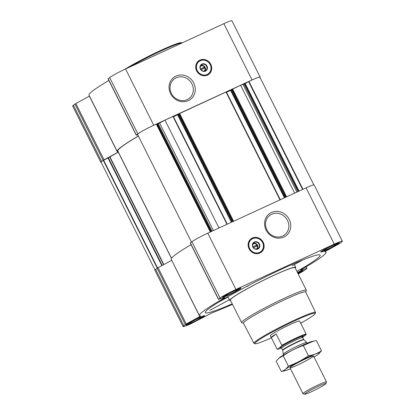 <?xml version="1.0" encoding="UTF-8"?>
<svg xmlns="http://www.w3.org/2000/svg" width="415" height="415" viewBox="0 0 415 415"><rect width="100%" height="100%" fill="white"/><g stroke="black" fill="none" stroke-linecap="round" stroke-linejoin="round"><path stroke-width="0.62" d="M271.716 214.207A12.258 11.288 -127.3 0 1 286.869 219.307A12.258 11.288 -127.3 0 1 284.617 234.874A12.258 11.288 -127.3 0 1 268.214 231.975A12.258 11.288 -127.3 0 1 269.755 215.385A12.258 11.288 -127.3 0 1 271.716 214.207M259.977 77.351A13.814 1.084 153.4 0 0 260.122 77.045L231.933 20.75A13.814 1.084 153.4 0 0 223.861 23.671L125.558 68.968A13.814 1.084 153.4 0 0 109.679 77.574L108.05 78.85L136.245 135.145L137.713 134.761M118.327 152.035L117.595 152.461L89.407 96.166L75.852 103.517L73.414 105.228A13.814 1.084 153.4 0 0 72.661 106.069L100.85 162.364A13.814 1.084 153.4 0 0 101.182 162.431M108.865 80.474A70.783 5.556 153.4 0 0 89.007 95.102L117.196 151.397A70.783 5.556 153.4 0 0 118.197 151.781M296.917 271.41A64.206 5.037 153.4 0 0 316.604 259.053A64.206 5.037 153.4 0 0 320.095 255.111A64.206 5.037 153.4 0 0 260.449 279.383A64.206 5.037 153.4 0 0 205.28 312.604A64.206 5.037 153.4 0 0 232.218 303.811M229.391 299.723L209.85 310.316L229.402 299.749M295.298 268.173A36.836 2.889 153.4 0 0 295.646 267.405A36.836 2.889 153.4 0 0 276.95 273.895A36.836 2.889 153.4 0 0 242.967 291.107A36.836 2.889 153.4 0 0 229.77 300.393A36.836 2.889 153.4 0 0 230.595 300.574M302.763 259.946L292.061 265.782L303.007 259.852M246.427 286.578L248.113 285.992L246.878 286.34M222.959 296.73A10.396 0.814 -26.6 0 1 233.142 291.086A10.396 0.814 -26.6 0 1 240.98 288.057A10.396 0.814 -26.6 0 1 232.052 293.441A10.396 0.814 -26.6 0 1 222.393 297.363A10.396 0.814 -26.6 0 1 222.959 296.73M186.693 324.385A10.396 0.814 -26.6 0 1 196.876 318.741A10.396 0.814 -26.6 0 1 204.714 315.711A10.396 0.814 -26.6 0 1 195.787 321.091A10.396 0.814 -26.6 0 1 186.128 325.018A10.396 0.814 -26.6 0 1 186.693 324.385M297.415 272.396A10.396 0.814 -26.6 0 1 303.017 270.414A10.396 0.814 -26.6 0 1 298.074 273.713M321.262 251.438A10.396 0.814 -26.6 0 1 331.445 245.794A10.396 0.814 -26.6 0 1 339.283 242.759A10.396 0.814 -26.6 0 1 330.356 248.144A10.396 0.814 -26.6 0 1 320.696 252.071A10.396 0.814 -26.6 0 1 321.262 251.438M298.203 273.973A13.814 1.084 153.4 0 0 305.321 269.724L306.95 268.448L300.538 270.238L301.072 269.76A70.783 5.556 153.4 0 0 325.993 252.196A70.783 5.556 153.4 0 0 324.608 251.817L339.148 243.781L341.587 242.07A13.814 1.084 153.4 0 0 342.339 241.229A13.814 1.084 153.4 0 0 334.267 244.155L235.964 289.447A13.814 1.084 153.4 0 0 220.09 298.053L218.461 299.334L224.873 297.539L224.339 298.017A70.783 5.556 153.4 0 0 199.413 315.582A70.783 5.556 153.4 0 0 200.798 315.965L186.257 323.996L183.824 325.708A13.814 1.084 153.4 0 0 183.067 326.548A13.814 1.084 153.4 0 0 191.139 323.627L212.309 312.692A70.783 5.556 153.4 0 0 232.488 304.356M118.348 152.082L108.341 157.799L162.244 265.439M173.252 116.35L164.963 120.122L218.98 227.991M226.268 91.922L178.715 113.938M313.818 184.867L259.878 77.154A13.29 1.043 153.4 0 0 248.969 81.459L244.772 83.84L240.627 85.262L231.715 89.51L285.67 197.265M240.627 85.262L294.64 193.131M342.339 241.229L314.15 184.94A13.814 1.084 153.4 0 0 306.078 187.86L207.775 233.157A13.814 1.084 153.4 0 0 191.896 241.763L190.272 243.04L218.461 299.334M191.082 244.663A70.783 5.556 153.4 0 0 171.224 259.292L199.413 315.582M199.812 316.645L171.727 260.298M171.623 260.355L158.068 267.701L155.63 269.413A13.814 1.084 153.4 0 0 154.878 270.258L183.067 326.548M252.351 238.018A8.419 7.755 -127.3 0 1 262.762 241.525A8.419 7.755 -127.3 0 1 261.217 252.221A8.419 7.755 -127.3 0 1 249.944 250.224A8.419 7.755 -127.3 0 1 251.002 238.827A8.419 7.755 -127.3 0 1 252.351 238.018M271.509 212.48A13.783 12.694 -127.3 0 1 290.759 226.294A13.783 12.694 -127.3 0 1 270.715 235.528A13.783 12.694 -127.3 0 1 271.509 212.48M155.023 269.947L101.094 162.249A13.29 1.043 153.4 0 1 103.33 160.408L108.341 157.799M231.788 89.666L231.222 90.097L285.032 197.556M226.512 92.317L231.222 90.097M178.772 114.094L178.206 114.524L232.016 221.984M173.491 116.745L178.206 114.524M164.963 120.122L159.583 123.042L213.419 230.553M137.51 134.351L191.46 242.095L137.51 134.351A13.29 1.043 153.4 0 1 144.384 129.968A13.29 1.043 153.4 0 1 156.32 124.152L157.254 124.142L159.583 123.042M138.371 136.079A70.057 5.499 153.4 0 0 117.844 151.07L171.519 258.26M260.122 77.045A13.814 1.084 153.4 0 0 252.05 79.965L153.747 125.263A13.814 1.084 153.4 0 0 137.868 133.869L136.245 135.145M138.34 136.011A70.783 5.556 153.4 0 0 117.196 151.397M117.595 152.461L104.041 159.806L101.602 161.518A13.814 1.084 153.4 0 0 100.85 162.364M199.957 60.092A8.419 7.755 -127.3 0 1 210.364 63.594A8.419 7.755 -127.3 0 1 208.818 74.29A8.419 7.755 -127.3 0 1 197.545 72.298A8.419 7.755 -127.3 0 1 198.609 60.901A8.419 7.755 -127.3 0 1 199.957 60.092M176.007 76.064A13.783 12.694 -127.3 0 1 195.263 89.879A13.783 12.694 -127.3 0 1 175.218 99.112A13.783 12.694 -127.3 0 1 176.007 76.064M243.475 323.295L241.831 322.756A36.183 2.838 -26.6 0 1 241.629 322.605L230.351 300.092A36.183 2.838 -26.6 0 1 232.327 297.887A36.183 2.838 -26.6 0 1 267.768 278.237A36.183 2.838 -26.6 0 1 295.055 267.691L306.332 290.204A36.183 2.838 -26.6 0 1 306.332 290.459L305.777 292.098M227.908 297.119L219.027 301.938M271.431 337.851A33.786 2.651 -26.6 0 1 254.997 343.724A33.786 2.651 -26.6 0 1 256.657 341.524A33.786 2.651 -26.6 0 1 290.92 322.616A33.786 2.651 -26.6 0 1 315.229 313.558A33.786 2.651 -26.6 0 1 300.688 323.202M281.624 347.983A16.071 1.261 -26.6 0 1 277.49 349.207A16.071 1.261 -26.6 0 1 277.459 349.191L281.79 345.887L281.878 345.363L276.172 333.966A16.444 1.292 153.4 0 0 272.095 336.575A16.444 1.292 153.4 0 0 271.197 337.577L270.315 335.818A16.444 1.292 -26.6 0 1 271.213 334.817A16.444 1.292 -26.6 0 1 287.325 325.884A16.444 1.292 -26.6 0 1 299.723 321.091L300.605 322.849A16.444 1.292 153.4 0 0 300.47 322.771L306.177 334.168L306.088 334.692L302.665 337.307M254.997 343.724L254.12 343.433A34.445 2.703 -26.6 0 1 253.928 343.293A34.445 2.703 -26.6 0 1 255.811 341.192A34.445 2.703 -26.6 0 1 289.571 322.481A34.445 2.703 -26.6 0 1 315.53 312.448A34.445 2.703 -26.6 0 1 315.525 312.682L315.229 313.558M253.928 343.293L243.423 323.202A34.839 2.734 -26.6 0 1 245.327 321.075A34.839 2.734 -26.6 0 1 279.477 302.151A34.839 2.734 -26.6 0 1 305.731 292.004L315.53 312.448M241.629 322.605A36.183 2.838 -26.6 0 1 243.605 320.401A36.183 2.838 -26.6 0 1 279.046 300.756A36.183 2.838 -26.6 0 1 306.332 290.204M250.883 238.921A8.419 7.755 -127.3 0 1 252.107 238.205A8.419 7.755 -127.3 0 1 262.472 241.639A8.419 7.755 -127.3 0 1 261.092 252.31M252.688 244.482A2.931 2.703 -127.3 0 1 257.191 245.343A2.931 2.703 -127.3 0 1 256.211 249.099M252.906 246.832L256.74 245.063L257.207 246.002L253.461 247.729M253.186 243.408A3.59 3.31 -127.3 0 1 257.191 244.7A3.59 3.31 -127.3 0 1 257.373 248.901M254.395 242.407A3.59 3.31 -127.3 0 1 258.836 243.901A3.59 3.31 -127.3 0 1 258.177 248.466A3.59 3.31 -127.3 0 1 253.368 247.615A3.59 3.31 -127.3 0 1 253.824 242.754A3.59 3.31 -127.3 0 1 254.395 242.407M254.348 242.007A3.948 3.636 -127.3 0 1 259.863 245.96A3.948 3.636 -127.3 0 1 254.12 248.606A3.948 3.636 -127.3 0 1 254.348 242.007M252.673 238.661A7.698 7.091 -127.3 0 1 263.421 246.375A7.698 7.091 -127.3 0 1 252.232 251.532A7.698 7.091 -127.3 0 1 252.673 238.661M252.481 238.568A7.895 7.273 -127.3 0 1 262.238 241.857A7.895 7.273 -127.3 0 1 260.791 251.884A7.895 7.273 -127.3 0 1 250.224 250.012A7.895 7.273 -127.3 0 1 251.215 239.331A7.895 7.273 -127.3 0 1 252.481 238.568M256.75 246.214L256.33 245.374L256.74 245.063M256.33 245.374L252.953 246.93M322.808 250.722A8.554 0.669 -26.6 0 1 331.481 245.939A8.554 0.669 -26.6 0 1 337.634 243.647A8.554 0.669 -26.6 0 1 330.288 248.014A8.554 0.669 -26.6 0 1 322.388 251.277A8.554 0.669 -26.6 0 1 322.808 250.722M324.468 249.96A6.578 0.514 -26.6 0 1 330.682 246.5A6.578 0.514 -26.6 0 1 335.834 244.44A6.578 0.514 -26.6 0 1 330.221 247.874A6.578 0.514 -26.6 0 1 324.105 250.318A6.578 0.514 -26.6 0 1 324.468 249.96M224.505 296.019A8.554 0.669 -26.6 0 1 233.178 291.231A8.554 0.669 -26.6 0 1 239.331 288.939A8.554 0.669 -26.6 0 1 231.985 293.312A8.554 0.669 -26.6 0 1 224.084 296.575A8.554 0.669 -26.6 0 1 224.505 296.019M226.165 295.257A6.578 0.514 -26.6 0 1 232.374 291.792A6.578 0.514 -26.6 0 1 237.53 289.737A6.578 0.514 -26.6 0 1 231.918 293.172A6.578 0.514 -26.6 0 1 225.802 295.61A6.578 0.514 -26.6 0 1 226.165 295.257M188.239 323.669A8.554 0.669 -26.6 0 1 196.912 318.886A8.554 0.669 -26.6 0 1 203.065 316.593A8.554 0.669 -26.6 0 1 195.719 320.961A8.554 0.669 -26.6 0 1 187.819 324.229A8.554 0.669 -26.6 0 1 188.239 323.669M189.899 322.906A6.578 0.514 -26.6 0 1 196.108 319.446A6.578 0.514 -26.6 0 1 201.265 317.392A6.578 0.514 -26.6 0 1 195.652 320.826A6.578 0.514 -26.6 0 1 189.536 323.264A6.578 0.514 -26.6 0 1 189.899 322.906M297.488 272.546A8.554 0.669 -26.6 0 1 301.368 271.296A8.554 0.669 -26.6 0 1 297.996 273.568M297.576 272.717A6.578 0.514 -26.6 0 1 299.568 272.095A6.578 0.514 -26.6 0 1 297.913 273.392M129.708 67.054A36.183 2.838 -26.6 0 1 182.112 42.911M124.739 69.347A35.524 2.786 -26.6 0 1 158.38 51.527A35.524 2.786 -26.6 0 1 181.511 42.667L182.169 42.88M176.219 77.787A12.258 11.288 -127.3 0 1 191.372 82.891A12.258 11.288 -127.3 0 1 189.121 98.459A12.258 11.288 -127.3 0 1 172.713 95.559A12.258 11.288 -127.3 0 1 174.259 78.969A12.258 11.288 -127.3 0 1 176.219 77.787M198.484 60.995A8.419 7.755 -127.3 0 1 199.708 60.279A8.419 7.755 -127.3 0 1 210.078 63.713A8.419 7.755 -127.3 0 1 208.693 74.384M200.295 66.556A2.931 2.703 -127.3 0 1 204.792 67.417A2.931 2.703 -127.3 0 1 203.812 71.167M200.507 68.9L204.341 67.137L204.813 68.07L201.062 69.798M200.787 65.482A3.59 3.31 -127.3 0 1 204.797 66.773A3.59 3.31 -127.3 0 1 204.979 70.975M202.001 64.481A3.59 3.31 -127.3 0 1 206.442 65.975A3.59 3.31 -127.3 0 1 205.783 70.534A3.59 3.31 -127.3 0 1 200.974 69.684A3.59 3.31 -127.3 0 1 201.425 64.823A3.59 3.31 -127.3 0 1 202.001 64.481M201.949 64.076A3.948 3.636 -127.3 0 1 207.464 68.034A3.948 3.636 -127.3 0 1 201.726 70.68A3.948 3.636 -127.3 0 1 201.949 64.076M200.279 60.735A7.698 7.091 -127.3 0 1 211.028 68.449A7.698 7.091 -127.3 0 1 199.833 73.605A7.698 7.091 -127.3 0 1 200.279 60.735M200.082 60.642A7.895 7.273 -127.3 0 1 209.845 63.926A7.895 7.273 -127.3 0 1 208.392 73.953A7.895 7.273 -127.3 0 1 197.825 72.086A7.895 7.273 -127.3 0 1 198.821 61.399A7.895 7.273 -127.3 0 1 200.082 60.642M204.356 68.283L203.936 67.448L204.341 67.137M203.936 67.448L200.554 69.004M281.79 345.887A16.071 1.261 -26.6 0 1 296.751 338.147A16.071 1.261 -26.6 0 1 306.088 334.692M277.038 349.051L277.459 349.191L277.038 349.051L271.332 337.654A16.444 1.292 153.4 0 1 271.197 337.577M281.878 345.363A16.444 1.292 -26.6 0 1 296.704 337.727A16.444 1.292 -26.6 0 1 306.177 334.168M276.172 333.966L271.332 337.654M305.238 393.472A11.947 0.939 -26.6 0 1 317.351 386.785A11.947 0.939 -26.6 0 1 325.946 383.585A11.947 0.939 -26.6 0 1 315.685 389.69A11.947 0.939 -26.6 0 1 304.651 394.25A11.947 0.939 -26.6 0 1 305.238 393.472M304.651 394.25L303.033 393.716A13.155 1.032 -26.6 0 1 302.96 393.664A13.155 1.032 -26.6 0 1 303.681 392.86A13.155 1.032 -26.6 0 1 316.567 385.717A13.155 1.032 -26.6 0 1 326.491 381.883A13.155 1.032 -26.6 0 1 326.491 381.971L325.946 383.585M283.606 355.017L283.232 354.265A13.155 1.032 -26.6 0 1 283.222 354.234A13.155 1.032 -26.6 0 1 283.948 353.461A13.155 1.032 -26.6 0 1 296.668 346.401A13.155 1.032 -26.6 0 1 306.742 342.458A13.155 1.032 -26.6 0 1 306.758 342.484L307.136 343.236M290.505 368.795A19.671 1.541 -26.6 0 1 285.152 370.704A19.671 1.541 -26.6 0 1 289.411 366.782A19.671 1.541 -26.6 0 1 307.852 357.232A19.671 1.541 -26.6 0 1 318.772 353.865A19.671 1.541 -26.6 0 1 314.036 357.014M305.834 358.773A13.155 1.032 -26.6 0 1 313.45 355.935A13.155 1.032 -26.6 0 1 302.219 362.803A13.155 1.032 -26.6 0 1 289.992 367.68A13.155 1.032 -26.6 0 1 305.834 358.773M318.772 353.865L321.48 350.81C317.615 353.414 313.268 355.064 308.444 355.754C302.224 360.153 295.527 363.597 288.347 366.077C286.506 368.805 284.151 370.6 281.287 371.456L285.152 370.704M288.347 366.077L283.217 355.837C289.437 351.438 296.139 347.993 303.318 345.513L313.833 341.037L316.355 340.57L321.48 350.81M281.287 371.456L276.162 361.221L278.756 358.264L283.217 355.837M308.444 355.754L303.318 345.513M278.828 358.202A19.671 1.541 -26.6 0 1 278.87 358.166A19.671 1.541 -26.6 0 1 301.975 345.503A19.671 1.541 -26.6 0 1 312.495 341.327L313.833 341.037M109.835 156.699L163.852 264.568M118.259 152.129L171.452 258.353M172.972 116.433L226.989 224.302M179.602 113.378L233.619 221.247M225.988 92.006L280.006 199.874M232.618 88.95L286.635 196.819M218.57 299.21L190.381 242.92M220.09 298.053L191.896 241.763M224.339 298.017L224.193 297.731M186.257 323.996L158.068 267.701M185.339 324.551L157.15 268.256M183.824 325.708L155.63 269.413M306.789 268.458L306.005 266.902M334.267 244.155L306.078 187.86M235.964 289.447L207.775 233.157M109.591 156.844L163.603 264.703M107.978 158.006L161.876 265.636M103.631 160.242L157.586 267.976M103.33 160.408L157.29 268.157M248.969 81.459L302.966 189.292M248.626 81.641L302.618 189.453M245.239 83.602L299.065 191.092M244.772 83.84L298.593 191.31M244.098 84.152L297.918 191.621M243.107 84.556L296.948 192.067M232.011 89.277L286.008 197.109M231.726 89.495L285.691 197.255M230.616 90.423L284.41 197.846M178.995 113.705L232.991 221.537M178.709 113.923L232.67 221.683L178.694 113.938M177.599 114.851L231.394 222.274M158.229 123.717L212.049 231.186M157.555 124.028L211.375 231.497M157.254 124.142L211.085 231.632M156.507 124.085L210.498 231.902M156.32 124.152L210.317 231.985M136.348 135.025L108.159 78.731M137.868 133.869L109.679 77.574M104.041 159.806L75.852 103.517M103.122 160.361L74.933 104.066M101.602 161.518L73.414 105.228M252.05 79.965L223.861 23.671M153.747 125.263L125.558 68.968M249.415 240.508A8.29 7.636 -127.3 0 1 252.055 238.407A8.29 7.636 -127.3 0 1 262.788 242.734A8.29 7.636 -127.3 0 1 259.178 253.306M197.021 62.582A8.29 7.636 -127.3 0 1 199.657 60.476A8.29 7.636 -127.3 0 1 210.389 64.807A8.29 7.636 -127.3 0 1 206.779 75.38M281.131 347.635A12.761 1.001 -26.6 0 1 281.059 346.878A12.761 1.001 -26.6 0 1 295.397 339.081A12.761 1.001 -26.6 0 1 302.711 336.83M303.941 339.818L303.754 339.563A11.776 0.923 -26.6 0 0 294.873 342.998A11.776 0.923 -26.6 0 0 283.336 349.389A11.776 0.923 -26.6 0 0 282.693 350.11L282.786 350.41A11.833 0.929 -26.6 0 1 283.44 349.715A11.833 0.929 -26.6 0 1 294.878 343.361A11.833 0.929 -26.6 0 1 303.941 339.818L306.742 342.458M282.693 350.11L281.686 348.092A11.776 0.923 -26.6 0 1 282.33 347.376A11.776 0.923 -26.6 0 1 293.862 340.98A11.776 0.923 -26.6 0 1 302.743 337.551L302.768 336.721L301.394 337.753M295.646 267.405L294.391 264.521M229.77 300.393L227.731 296.803M306.95 268.448L306.135 266.824M325.993 252.196L325.49 251.189M226.3 91.891L280.301 199.734M173.278 116.319L227.285 224.167M260.791 251.884L257.513 253.669M251.215 239.331L248.626 242.018M337.634 243.647L337.846 243.024M322.388 251.277L321.765 251.075M239.331 288.939L239.543 288.321M224.084 296.575L223.462 296.367M203.065 316.593L203.272 315.971M187.819 324.229L187.196 324.022M301.368 271.296L301.581 270.679M208.392 73.953L205.114 75.738M198.821 61.399L196.233 64.086M326.491 381.883L313.522 355.987M302.96 393.664L289.992 367.768M282.786 350.41L283.222 354.234M303.754 339.563L302.743 337.551M281.007 347.62L281.686 348.092"/></g></svg>
